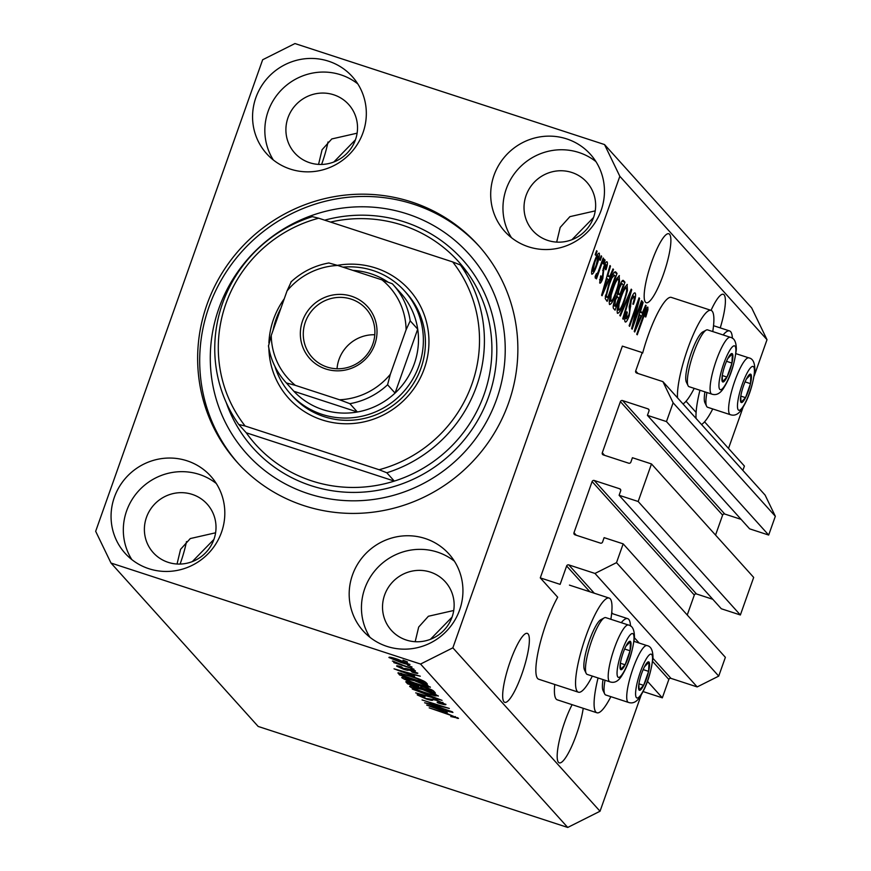 <?xml version="1.0" encoding="UTF-8"?>
<svg xmlns="http://www.w3.org/2000/svg" width="871" height="871" viewBox="0 0 871 871"><rect width="100%" height="100%" fill="white"/><g stroke="black" fill="none" stroke-linecap="round" stroke-linejoin="round"><path stroke-width="1.31" d="M642.199 352.592L622.362 346.114L540.281 577.887L560.129 584.365L566.64 565.976A1.709 1.655 -42 0 1 568.785 564.898L594.98 573.445L616.516 562.644L623.168 543.863L604.115 537.647L602.569 542.034A1.709 1.655 -42 0 1 600.413 543.123L575.012 534.827A1.709 1.655 -42 0 1 573.989 532.714L592.106 481.565A1.709 1.655 -42 0 1 594.251 480.487L619.651 488.773A1.709 1.655 -42 0 1 620.675 490.885L619.118 495.283L638.171 501.5L651.475 463.938L632.422 457.721L630.865 462.12A1.709 1.655 -42 0 1 628.71 463.198L603.309 454.912A1.709 1.655 -42 0 1 602.286 452.789L620.402 401.64A1.709 1.655 -42 0 1 622.558 400.562L647.959 408.847A1.709 1.655 -42 0 1 648.982 410.97L647.425 415.358L666.467 421.575L673.12 402.794L662.907 381.629L636.712 373.082A1.709 1.655 -42 0 1 635.688 370.97L642.199 352.592M742.865 470.405L744.411 466.061L704.574 421.836M696.103 412.429L686.043 401.259M647.425 415.358L749.626 528.839L768.679 535.055L775.332 516.274L765.119 495.109L662.907 381.629M775.332 516.274L673.12 402.794M768.679 535.055L666.467 421.575M715.548 535.077L722.614 515.12A1.709 1.655 -42 0 1 724.759 514.042L741.101 519.366M619.118 495.283L721.33 608.764L740.372 614.98L753.676 577.408L651.475 463.938M740.372 614.98L638.171 501.5M687.241 614.991L694.307 595.045A1.709 1.655 -42 0 1 696.462 593.957L712.794 599.292M643.092 691.563L662.33 697.834L668.841 679.456A1.709 1.655 -42 0 1 670.997 678.378L697.192 686.925L718.727 676.114L725.38 657.333L623.168 543.863M718.727 676.114L616.516 562.644M697.192 686.925L594.98 573.445M662.33 697.834L647.48 681.34M592.324 676.092A49.516 10.31 -71.9 0 1 578.42 692.205L538.735 679.249A49.516 10.31 -71.9 0 1 546.182 623.407A49.516 10.31 -71.9 0 1 557.69 597.212L540.281 577.887M572.116 704.683A36.277 7.556 108.1 0 0 559.672 739.054A36.277 7.556 108.1 0 0 558.496 762.343A36.277 7.556 108.1 0 0 559.269 762.865A36.277 7.556 108.1 0 0 572.214 745.238A36.277 7.556 108.1 0 0 583.222 708.297M720.241 327.888A36.277 7.556 108.1 0 0 724.062 294.801A36.277 7.556 108.1 0 0 723.289 294.278A36.277 7.556 108.1 0 0 711.052 310.359M327.997 141.984A36.277 7.556 -71.9 0 1 321.595 164.456M355.433 139.817L333.811 162.006M186.492 541.588A36.277 7.556 -71.9 0 1 180.09 564.06M213.918 539.421L192.295 561.61M503.993 701.819A36.277 7.556 108.1 0 0 504.766 702.342A36.277 7.556 108.1 0 0 522.513 672.249A36.277 7.556 108.1 0 0 528.044 633.892A36.277 7.556 108.1 0 0 527.271 633.369A36.277 7.556 108.1 0 0 509.524 663.462A36.277 7.556 108.1 0 0 503.993 701.819M452.049 617.125L430.426 639.314M645.498 302.215A36.277 7.556 108.1 0 0 646.271 302.738A36.277 7.556 108.1 0 0 664.029 272.645A36.277 7.556 108.1 0 0 669.559 234.277A36.277 7.556 108.1 0 0 668.776 233.755A36.277 7.556 108.1 0 0 651.029 263.848A36.277 7.556 108.1 0 0 645.498 302.215M593.554 217.51L571.931 239.699M328.552 61.199A57.617 55.962 -42 0 0 262.411 84.629A57.617 55.962 -42 0 0 266.635 153.71A57.617 55.962 -42 0 0 290.348 169.094A57.617 55.962 -42 0 0 356.479 145.664A57.617 55.962 -42 0 0 352.265 76.583A57.617 55.962 -42 0 0 328.552 61.199M357.818 83.91A57.617 55.962 -42 0 0 340.811 74.819A57.617 55.962 -42 0 0 277.468 94.427A57.617 55.962 -42 0 0 273.342 159.992M187.047 460.803A57.617 55.962 -42 0 0 120.906 484.243A57.617 55.962 -42 0 0 125.119 553.314A57.617 55.962 -42 0 0 148.832 568.698A57.617 55.962 -42 0 0 214.974 545.268A57.617 55.962 -42 0 0 210.749 476.187A57.617 55.962 -42 0 0 187.047 460.803M216.313 483.525A57.617 55.962 -42 0 0 199.307 474.423A57.617 55.962 -42 0 0 135.952 494.031A57.617 55.962 -42 0 0 131.837 559.607M425.168 538.507A57.617 55.962 -42 0 0 359.026 561.937A57.617 55.962 -42 0 0 363.251 631.018A57.617 55.962 -42 0 0 386.964 646.402A57.617 55.962 -42 0 0 453.094 622.961A57.617 55.962 -42 0 0 448.881 553.891A57.617 55.962 -42 0 0 425.168 538.507M454.433 561.218A57.617 55.962 -42 0 0 437.438 552.116A57.617 55.962 -42 0 0 374.084 571.724A57.617 55.962 -42 0 0 369.957 637.3M566.673 138.892A57.617 55.962 -42 0 0 500.542 162.322A57.617 55.962 -42 0 0 504.755 231.403A57.617 55.962 -42 0 0 528.468 246.787A57.617 55.962 -42 0 0 594.61 223.357A57.617 55.962 -42 0 0 590.386 154.276A57.617 55.962 -42 0 0 566.673 138.892M595.938 161.603A57.617 55.962 -42 0 0 578.943 152.512A57.617 55.962 -42 0 0 515.588 172.12A57.617 55.962 -42 0 0 511.473 237.696M630.495 626.031A49.516 10.31 108.1 0 0 627.664 618.639A49.516 10.31 108.1 0 0 621.252 622.667M578.42 692.205A49.516 10.31 -71.9 0 1 585.878 636.363A49.516 10.31 -71.9 0 1 609.134 598.061A49.516 10.31 -71.9 0 1 610.865 619.281M723.137 334.954A49.516 10.31 -71.9 0 1 729.55 330.926A49.516 10.31 -71.9 0 1 732.38 338.318M712.75 331.557A49.516 10.31 108.1 0 0 711.019 310.348L671.334 297.403A49.516 10.31 108.1 0 0 648.068 335.694A49.516 10.31 108.1 0 0 642.656 353.093M711.019 310.348A49.516 10.31 108.1 0 0 687.763 348.64A49.516 10.31 108.1 0 0 677.529 397.862M683.006 403.937A49.516 10.31 108.1 0 0 694.209 388.368M411.526 201.952A162.191 157.509 -42 0 0 225.371 267.898A162.191 157.509 -42 0 0 237.239 462.349A162.191 157.509 -42 0 0 303.979 505.648A162.191 157.509 -42 0 0 490.144 439.692A162.191 157.509 -42 0 0 478.266 245.252A162.191 157.509 -42 0 0 411.526 201.952M571.866 172.491A36.277 35.232 -42 0 0 530.221 187.243A36.277 35.232 -42 0 0 532.878 230.739A36.277 35.232 -42 0 0 547.805 240.429A36.277 35.232 -42 0 0 589.449 225.676A36.277 35.232 -42 0 0 586.793 182.181A36.277 35.232 -42 0 0 571.866 172.491M556.678 242.105L560.195 227.429L569.906 216.65L595.231 210.88M430.361 572.105A36.277 35.232 -42 0 0 388.716 586.858A36.277 35.232 -42 0 0 391.373 630.343A36.277 35.232 -42 0 0 406.3 640.033A36.277 35.232 -42 0 0 447.944 625.28A36.277 35.232 -42 0 0 445.288 581.784A36.277 35.232 -42 0 0 430.361 572.105M415.173 641.709L418.69 627.044L428.401 616.254L453.726 610.495M192.23 494.401A36.277 35.232 -42 0 0 150.585 509.154A36.277 35.232 -42 0 0 153.242 552.65A36.277 35.232 -42 0 0 168.179 562.339A36.277 35.232 -42 0 0 209.813 547.587A36.277 35.232 -42 0 0 207.156 504.091A36.277 35.232 -42 0 0 192.23 494.401M177.042 564.016L180.569 549.34L190.281 538.561L215.594 532.791M333.745 94.797A36.277 35.232 -42 0 0 292.101 109.55A36.277 35.232 -42 0 0 294.757 153.046A36.277 35.232 -42 0 0 309.684 162.725A36.277 35.232 -42 0 0 351.329 147.972A36.277 35.232 -42 0 0 348.672 104.487A36.277 35.232 -42 0 0 333.745 94.797M318.557 164.401L322.074 149.736L331.786 138.946L357.11 133.187M262.65 59.761L95.668 531.299L110.998 563.036L420.551 664.05L452.855 647.839L619.836 176.301L604.518 144.553L294.953 43.55L262.65 59.761M633.685 322.901L641.568 300.637L642.069 301.181L632.161 329.162L631.627 328.574L637.518 304.044L629.624 326.342L629.123 325.787L639.031 297.817L639.564 298.405L633.685 322.901L633.043 322.695M634.012 296.292L631.344 300.016L629.232 315.738C627.414 320.582 626.053 322.618 625.138 321.867C624.322 320.593 624.812 317.273 626.63 311.883L627.251 312.068L626.271 318.579L628.764 315.117L629.613 312.112L629.189 307.049L630.822 299.548C632.782 294.365 634.24 292.21 635.209 293.07C636.08 294.55 635.503 298.285 633.457 304.284L632.836 304.099C634.219 299.929 634.611 297.327 634.012 296.292L632.422 295.694M624.921 318.133L626.467 318.721L624.91 318.209M619.814 315.454L631.225 289.15L631.736 289.716L623.255 319.276L622.743 318.71L630.343 292.732L620.326 316.021L619.814 315.454M627.055 284.447L627.458 290.576L624.54 300.702C621.654 309.085 619.292 313.299 617.441 313.32C616.657 310.435 617.724 304.948 620.642 296.848L624.692 287.343L627.338 284.447M619.118 275.639L619.531 281.769L616.614 291.905C613.728 300.288 611.355 304.491 609.515 304.523C608.731 301.638 609.798 296.14 612.716 288.051L616.755 278.535L619.412 275.65M609.613 276.804L612.988 268.91L613.511 269.487L602.079 295.759L601.6 295.225L609.983 265.557L610.495 266.134L607.947 274.953L609.613 276.804L607.043 275.965M595.187 254.702L596.602 250.706L597.092 251.262L595.677 255.257L595.187 254.702M110.998 563.036L258.175 726.447L567.729 827.45L600.032 811.239L452.855 647.839M600.032 811.239L641.23 694.916M728.515 448.423L743.115 407.203M754.199 375.913L767.013 339.701L619.836 176.301M554.762 684.486A49.516 10.31 108.1 0 0 557.266 699.827L596.951 712.783A49.516 10.31 108.1 0 0 610.854 696.669M594.098 262.4C596.178 256.259 597.898 253.167 599.237 253.134C599.792 255.247 598.998 259.253 596.842 265.143C594.784 271.164 593.097 274.18 591.779 274.202C591.213 272.133 591.986 268.203 594.098 262.4M599.771 259.798L601.186 255.802L601.676 256.346L600.261 260.342L599.771 259.798M596.112 274.332L597.865 272.601L603.168 258.001L603.657 258.545L596.461 278.894L595.96 278.339L597.114 275.094L595.241 278.056L595.165 276.445L596.385 273.744L596.646 274.517L596.112 274.343M603.178 263.575L604.594 259.58L605.084 260.124L603.668 264.12L603.178 263.575M606.064 264.762L603.766 269.172L602.841 278.404C601.426 282.15 600.369 283.674 599.683 282.988L600.62 275.922L601.24 276.107L600.696 280.059L602.199 278.263L603.636 267.157C605.182 262.988 606.347 261.235 607.131 261.888C607.751 262.879 607.37 265.503 605.998 269.749L605.367 269.553L606.064 264.762L604.79 264.294M599.575 279.689L600.881 280.179L599.564 279.754M608.807 283.968C611.66 275.584 613.935 271.545 615.634 271.839L617.038 273.407L607.131 301.377L605.214 298.524L608.807 283.968M619.15 287.19C621.11 281.801 622.558 279.591 623.505 280.571L624.964 282.204L615.068 310.174L613.587 308.541C612.792 307.615 613.184 304.785 614.763 300.049L617.376 294.779L619.15 287.19M642.265 313.048L645.64 305.155L646.151 305.721L634.719 332.003L634.24 331.47L642.624 301.802L643.136 302.379L640.599 311.197L642.265 313.048L639.684 312.21M646.674 310.348L645.433 311.916L637.234 334.802L636.745 334.246L643.462 315.258C645.248 309.869 646.707 307.147 647.85 307.104L647.904 309.913L645.792 316.968L645.171 316.783L646.674 310.348L645.52 309.956L646.511 310.294M429.762 704.051L452.376 711.825L424.602 702.755L444.199 707.165L422.054 699.936L449.338 708.45L429.926 703.626M445.756 704.182C446.398 705.183 443.796 704.748 437.971 702.897L437.111 702.222C441.129 703.485 442.904 703.768 442.468 703.082L436.741 700.458C433.66 699.565 432.31 699.435 432.68 700.066C432.724 700.687 430.601 700.328 426.333 698.999L417.34 694.982C416.686 694.056 418.962 694.416 424.177 696.06L425.026 696.735L420.573 696.027L425.908 698.477L436.164 699.881L445.93 704.574M442.893 702.451L442.577 703.333L442.718 702.374M420.715 695.025L420.573 696.027M412.255 689.048L442.043 700.349L415.696 692.87L438.57 699.032L412.255 689.048M438.157 695.744L435.195 695.885L426.159 693.305C417.949 690.681 412.451 688.384 409.642 686.435C409.795 685.477 413.921 686.326 422.043 689.005L432.506 692.804L438.309 696.092M430.22 686.936L427.269 687.077L418.222 684.508C410.023 681.873 404.514 679.587 401.716 677.638C401.869 676.669 405.995 677.529 414.106 680.197L424.569 683.996L430.383 687.284M407.584 665.204L412.048 667.055L407.584 665.204M409.838 664.312C409.708 665.009 406.67 664.366 400.714 662.374L388.912 657.485C389.01 656.788 391.994 657.409 397.84 659.358L409.958 664.562M458.396 718.227L450.764 716.539L455.13 717.138L452.539 715.908L429.185 707.851L448.042 714.002L458.505 718.455M455.402 716.615L455.174 717.236L455.326 716.583M567.729 827.45L420.551 664.05M414.596 676.375L394.03 668.83L420.29 676.201L412.93 674.524L414.596 676.375M417.677 673.011C418.156 673.719 416.392 673.446 412.364 672.205L411.504 671.53L414.759 672.031L408.608 669.973C408.804 670.583 407.149 670.354 403.632 669.298L396.773 666.206C396.174 665.488 397.72 665.705 401.411 666.827L402.271 667.502L399.637 667.121L404.852 668.754C404.677 668.177 406.387 668.449 409.991 669.581L417.808 673.294M415.086 671.497L414.836 672.205L414.966 671.443M399.778 666.348L399.637 667.121M410.938 668.917L415.402 670.768L410.938 668.917M403.001 665.215L413.975 669.178L393.768 662.591L396.501 663.092L392.941 661.111L403.001 665.215M392.386 661.1L392.941 661.111M403.001 660.12L407.465 661.96L403.001 660.12M410.089 675.874C418.232 678.465 423.513 680.665 425.952 682.472L427.356 684.04L399.571 674.971L397.982 672.804L410.089 675.874M398.483 672.75L398.232 673.479L397.982 672.804M406.213 681.601L406.017 682.135C405.244 681.253 407.138 681.525 411.7 682.962L424.21 686.947C429.643 688.754 432.843 690.17 433.812 691.215L435.282 692.837L407.497 683.779L405.821 681.732M447.237 712.62L426.681 705.064L452.931 712.445L445.571 710.769L447.237 712.62M767.013 339.701L751.695 307.964L604.518 144.553M712.739 408.945A49.516 10.31 -71.9 0 1 701.536 424.515M696.06 418.439A49.516 10.31 -71.9 0 1 699.946 390.241M598.061 677.954A49.516 10.31 108.1 0 0 596.951 712.783M457.482 717.584L457.188 718.412M402.652 671.998L411.177 675.134L409.838 673.642L397.165 670.039L402.652 671.998M411.667 673.773L411.177 675.134M391.819 658.443L400.203 661.829L406.942 663.354L398.537 659.968L391.819 658.443L392.004 657.605M407.149 662.787L407.007 663.495L407.247 662.831M400.257 673.033L399.571 674.971M402.326 675.482L423.611 682.428L417.525 678.847L410.546 676.419L401.368 673.98L402.326 675.482M424.057 681.176L423.611 682.428M401.585 673.348L401.487 674.557M423.045 680.687L422.762 681.481M427.846 685.455L427.269 687.077M404.961 678.694C407.171 680.207 411.439 681.96 417.775 683.975C423.785 685.956 426.855 686.598 426.975 685.88L414.52 680.719L404.961 678.694L405.157 677.594M427.236 685.161L427.084 686.13L427.4 685.237M408.151 681.939L407.497 683.779M410.252 684.279L418.548 686.99L416.926 685.39L412.647 683.659C409.479 682.679 408.412 682.581 409.446 683.387L410.252 684.279M419.071 685.521L418.548 686.99M409.37 682.254L409.446 683.387M421.793 688.046L431.537 691.226L429.73 689.494L424.732 687.502C421.314 686.424 420.029 686.272 420.889 687.034L421.793 688.046M431.994 689.963L431.537 691.226M420.911 685.945L420.889 687.034M430.818 689.407L430.557 690.137M435.772 694.252L435.195 695.885M412.887 687.491C415.097 689.005 419.376 690.768 425.701 692.772C431.711 694.764 434.781 695.396 434.912 694.688L422.446 689.527L412.887 687.491L413.083 686.402M435.162 693.969L435.01 694.938L435.326 694.045M435.293 708.243L443.829 711.378L442.49 709.887L429.817 706.283L435.293 708.243M444.308 710.017L443.829 711.378M596.472 251.055L597.092 251.262M596.221 264.936L596.842 265.143M591.692 270.935L592.911 271.371L591.681 270.968M594.044 262.541L594.664 262.748L592.813 271.306C593.793 270.935 594.969 268.704 596.341 264.599L598.192 256.02L596.885 255.562M598.192 256.02C597.212 256.401 596.036 258.643 594.664 262.748M596.864 255.584L597.996 255.954M601.055 256.139L601.676 256.346M603.037 258.349L603.657 258.545M595.949 274.713L597.114 275.094M604.463 259.928L605.084 260.124M605.378 269.542L605.998 269.749M603.69 267.005L604.311 267.201M603.048 268.943L603.766 269.172M602.22 278.197L602.841 278.404M612.846 269.27L613.511 269.487M609.874 265.927L610.495 266.134M607.381 274.768L607.947 274.953M604.964 287.528L608.296 279.896L606.956 278.404L602.874 292.58L604.964 287.528M606.401 278.219L606.956 278.404M613.968 272.394L617.038 273.407M605.28 296.739L607.795 297.555L615.383 276.118L612.727 274.463M605.378 296.107L607.795 297.555M605.563 295.019L606.956 296.63M608.677 284.349L609.297 284.556L606.477 295.323M611.213 277.707L611.899 277.936L609.297 284.556M614.534 275.182L611.899 277.936M618.737 281.518L619.531 281.769M615.993 291.698L616.614 291.905M609.265 300.789L610.865 301.377L609.254 300.854M610.506 295.029L611.148 295.236L610.669 301.246C612.106 301.159 613.924 297.849 616.135 291.306C618.301 285.318 619.096 281.257 618.519 279.101L616.799 278.47M612.563 288.486L613.184 288.682L611.148 295.236M618.519 279.101C617.125 279.177 615.34 282.367 613.184 288.682M621.872 281.191L624.964 282.204M615.721 306.363L618.682 298.002L617.223 296.761L615.427 300.136L614.915 305.46L615.721 306.363L613.293 305.569M614.806 299.94L615.427 300.136M616.287 296.445L617.811 297.033M619.847 294.736L623.32 284.926L621.731 283.652L619.651 287.713C618.464 291.273 618.225 293.277 618.933 293.723L619.847 294.736L617.397 293.941M619.031 287.517L619.651 287.713M620.707 283.315L622.33 283.837M626.663 290.315L627.458 290.576M623.919 300.506L624.54 300.702M617.191 309.597L618.791 310.185L617.18 309.662M618.432 303.827L619.074 304.044L618.595 310.054C620.032 309.967 621.85 306.646 624.061 300.114C626.227 294.126 627.022 290.054 626.456 287.898L624.725 287.278M620.49 297.283L621.11 297.49L619.074 304.044M626.456 287.898C625.051 287.974 623.266 291.175 621.11 297.49M631.072 289.499L631.736 289.716M629.755 292.536L630.343 292.732M632.836 304.088L633.457 304.284M630.735 299.809L631.344 300.016M628.612 315.531L629.232 315.738M641.448 300.985L642.069 301.181M636.897 303.837L637.518 304.044M638.9 298.187L639.564 298.405M645.487 305.503L646.151 305.721M642.515 302.172L643.136 302.379M640.022 311.012L640.599 311.197M637.616 323.772L640.947 316.14L639.597 314.649L635.514 328.824L637.616 323.772M639.042 314.464L639.597 314.649M645.847 309.238L647.904 309.913M645.171 316.772L645.792 316.968M644.79 311.709L645.433 311.916M740.47 399.147A14.938 3.114 108.1 0 0 740.992 402.337A14.938 3.114 108.1 0 0 745.532 397.644A14.938 3.114 108.1 0 0 750.486 383.654A14.938 3.114 108.1 0 0 750.9 374.367A14.938 3.114 108.1 0 0 746.839 378.166A14.938 3.114 108.1 0 0 746.36 379.07A14.938 3.114 108.1 0 0 741.406 393.05A14.938 3.114 108.1 0 0 740.655 397.111A14.938 3.114 108.1 0 0 740.47 399.147M740.753 396.425L740.992 402.337L745.532 397.644L750.486 383.654L750.9 374.367L746.36 379.07M706.925 392.516A29.875 6.217 108.1 0 0 705.935 400.453A29.875 6.217 108.1 0 0 706.577 406.213L704.889 402.674A26.979 5.618 -71.9 0 1 704.301 397.47A26.979 5.618 -71.9 0 1 704.922 391.863M706.577 406.213A29.875 6.217 108.1 0 0 707.633 407.28L730.334 414.683A29.875 6.217 -71.9 0 1 728.635 407.857A29.875 6.217 -71.9 0 1 736.91 375.477A29.875 6.217 -71.9 0 1 748.864 357.872L735.93 353.659M740.807 396.098L745.532 397.644M745.053 381.879L750.486 383.654M638.574 686.86A14.938 3.114 108.1 0 0 639.107 690.061A14.938 3.114 108.1 0 0 643.647 685.357A14.938 3.114 108.1 0 0 648.601 671.367A14.938 3.114 108.1 0 0 649.015 662.08A14.938 3.114 108.1 0 0 644.943 665.88A14.938 3.114 108.1 0 0 644.475 666.783A14.938 3.114 108.1 0 0 639.521 680.774A14.938 3.114 108.1 0 0 638.77 684.824A14.938 3.114 108.1 0 0 638.574 686.86M638.868 684.138L639.107 690.061L643.647 685.357L648.601 671.367L649.015 662.08L644.475 666.783M605.04 680.24A29.875 6.217 108.1 0 0 604.049 688.166A29.875 6.217 108.1 0 0 604.692 693.937L602.993 690.398A26.979 5.618 -71.9 0 1 602.416 685.194A26.979 5.618 -71.9 0 1 603.037 679.587M604.692 693.937A29.875 6.217 108.1 0 0 605.737 694.993L628.437 702.407A29.875 6.217 -71.9 0 1 626.75 695.581A29.875 6.217 -71.9 0 1 635.024 663.19A29.875 6.217 -71.9 0 1 646.979 645.596L634.034 641.372M638.911 683.811L643.647 685.357M643.168 669.592L648.601 671.367M620.043 666.282A14.938 3.114 108.1 0 0 620.577 669.483A14.938 3.114 108.1 0 0 625.117 664.78A14.938 3.114 108.1 0 0 630.071 650.789A14.938 3.114 108.1 0 0 630.484 641.502A14.938 3.114 108.1 0 0 626.412 645.302A14.938 3.114 108.1 0 0 625.933 646.206A14.938 3.114 108.1 0 0 620.99 660.196A14.938 3.114 108.1 0 0 620.228 664.246A14.938 3.114 108.1 0 0 620.043 666.282M620.326 663.56L620.577 669.483L625.117 664.78L630.071 650.789L630.484 641.502L625.933 646.206M586.161 673.359L584.463 669.821A26.979 5.618 -71.9 0 1 583.875 664.617A26.979 5.618 -71.9 0 1 590.342 637.986A26.979 5.618 -71.9 0 1 600.816 619.706L604.267 617.855A29.875 6.217 108.1 0 0 592.661 638.095A29.875 6.217 108.1 0 0 585.508 667.589A29.875 6.217 108.1 0 0 586.161 673.359A29.875 6.217 108.1 0 0 587.206 674.415L609.907 681.83A29.875 6.217 -71.9 0 1 608.219 675.003A29.875 6.217 -71.9 0 1 616.494 642.613A29.875 6.217 -71.9 0 1 628.448 625.019L605.748 617.615A29.875 6.217 108.1 0 0 604.267 617.855M620.381 663.234L625.117 664.78M624.627 649.015L630.071 650.789M721.928 378.569A14.938 3.114 108.1 0 0 722.462 381.759A14.938 3.114 108.1 0 0 727.002 377.067A14.938 3.114 108.1 0 0 731.956 363.076A14.938 3.114 108.1 0 0 732.369 353.789A14.938 3.114 108.1 0 0 728.298 357.589A14.938 3.114 108.1 0 0 727.829 358.493A14.938 3.114 108.1 0 0 722.876 372.472A14.938 3.114 108.1 0 0 722.124 376.533A14.938 3.114 108.1 0 0 721.928 378.569M722.222 375.847L722.462 381.759L727.002 377.067L731.956 363.076L732.369 353.789L727.829 358.493M688.046 385.635L686.348 382.108A26.979 5.618 -71.9 0 1 685.76 376.893A26.979 5.618 -71.9 0 1 692.227 350.262A26.979 5.618 -71.9 0 1 702.701 331.993L706.163 330.131A29.875 6.217 108.1 0 0 694.557 350.371A29.875 6.217 108.1 0 0 687.404 379.876A29.875 6.217 108.1 0 0 688.046 385.635A29.875 6.217 108.1 0 0 689.092 386.702L711.792 394.106A29.875 6.217 -71.9 0 1 710.105 387.279A29.875 6.217 -71.9 0 1 718.379 354.9A29.875 6.217 -71.9 0 1 730.334 337.295L707.633 329.891A29.875 6.217 108.1 0 0 706.163 330.131M722.266 375.521L727.002 377.067M726.523 361.302L731.956 363.076M337.425 265.339A81.101 78.76 138 0 1 375.782 268.039A81.101 78.76 138 0 1 424.308 368.564A81.101 78.76 138 0 1 322.009 419.887A81.101 78.76 138 0 1 268.867 348.269M268.91 342.891A81.101 78.76 138 0 1 284.24 298.797M290.446 393.866L292.493 396.142A76.833 74.612 -42 0 0 324.11 416.654A76.833 74.612 -42 0 0 412.288 385.407A76.833 74.612 -42 0 0 406.67 293.298L404.623 291.034A76.833 74.612 138 0 1 410.241 383.142A76.833 74.612 138 0 1 322.063 414.378A76.833 74.612 138 0 1 290.446 393.866A76.833 74.612 138 0 1 274.964 366.539M467.901 273.298A136.584 132.642 -42 0 1 394.323 481.097L246.243 432.778A136.584 132.642 -42 0 0 255.584 444.45A136.584 132.642 -42 0 0 311.796 480.912A136.584 132.642 -42 0 0 394.323 481.097L386.822 472.779A136.584 132.642 138 0 0 460.411 264.98L467.901 273.298A136.584 132.642 -42 0 0 458.56 261.638A136.584 132.642 -42 0 0 402.358 225.164A136.584 132.642 -42 0 0 330.545 222.072M308.225 493.661A149.387 145.076 -42 0 0 496.666 399.125A149.387 145.076 -42 0 0 407.28 213.939A149.387 145.076 -42 0 0 218.85 308.476A149.387 145.076 -42 0 0 308.225 493.661M238.273 463.47A162.191 157.509 138 0 1 227.854 269.52A162.191 157.509 138 0 1 413.573 204.217A162.191 157.509 138 0 1 479.29 246.395M246.243 432.778L238.752 424.46A136.584 132.642 138 0 1 312.33 216.661L318.688 218.207A132.316 128.494 -42 0 0 245.11 425.995L238.752 424.46M386.822 472.779L379.103 469.719A132.316 128.494 -42 0 0 452.691 261.931L318.688 218.207M379.103 469.719L245.11 425.995M460.411 264.98L452.691 261.931M325.798 368.977A38.836 37.725 138 0 1 302.564 320.833A38.836 37.725 138 0 1 351.557 296.249A38.836 37.725 138 0 1 374.791 344.404A38.836 37.725 138 0 1 325.798 368.977M351.111 299.101A36.277 35.232 -42 0 0 309.477 313.854A36.277 35.232 -42 0 0 312.134 357.35A36.277 35.232 -42 0 0 327.06 367.039A36.277 35.232 -42 0 0 368.694 352.287A36.277 35.232 -42 0 0 366.049 308.791A36.277 35.232 -42 0 0 351.111 299.101M374.802 334.747A36.277 35.232 -42 0 0 337.033 368.76M295.356 385.352L286.385 382.957A72.565 70.464 138 0 1 285.448 381.934L292.939 390.252A72.565 70.464 -42 0 0 293.875 391.275A72.565 70.464 -42 0 0 322.793 409.631A72.565 70.464 -42 0 0 357.382 411.994A72.565 70.464 -42 0 0 395.064 393.082A72.565 70.464 -42 0 0 417.71 329.151A72.565 70.464 -42 0 0 400.769 293.135L393.278 284.817A72.565 70.464 138 0 1 410.208 320.833L406.093 329.793A68.286 66.316 -42 0 0 381.999 279.885L337.806 265.47A68.286 66.316 -42 0 0 287.027 290.947L271.262 335.444A68.286 66.316 -42 0 0 295.356 385.352L339.548 399.767A68.286 66.316 -42 0 0 390.328 374.29L406.093 329.793M342.945 267.147A76.833 74.612 138 0 1 373.006 270.522A76.833 74.612 138 0 1 404.623 291.034M387.562 281.779A72.565 70.464 -42 0 0 370.915 273.755A72.565 70.464 -42 0 0 352.907 270.391M286.385 382.957L293.875 391.275L357.382 411.994L349.881 403.676L339.548 399.767M273.037 330.447A76.833 74.612 138 0 1 280.843 308.388M390.328 374.29L387.573 384.764L395.064 393.082L417.71 329.151L410.208 320.833M337.806 265.47L328.868 262.977C314.409 265.601 301.747 271.959 290.892 282.041M381.999 279.885L392.331 283.794A72.565 70.464 138 0 1 393.278 284.817L392.331 283.783M287.027 290.947L291.143 281.975M268.508 345.918L268.442 345.743C270.576 359.527 276.238 371.59 285.448 381.934A72.565 70.464 138 0 1 268.508 345.918L271.262 335.444M637.964 373.496L635.688 370.97M649.037 410.056L647.959 408.847M724.759 514.042L622.558 400.562M722.614 515.12L620.402 401.64M604.561 455.315L602.286 452.789M620.74 489.97L619.651 488.773M696.462 593.957L594.251 480.487M694.307 595.045L592.106 481.565M576.264 535.24L573.989 532.714M670.997 678.378L652.956 658.345M639.183 643.048L634.415 637.768M612.836 613.805L611.725 612.563M594.305 593.227L568.785 564.898M668.841 679.456L652.64 661.459M634.752 641.611L634.11 640.882M589.874 591.779L566.64 565.976M408.869 669.233L408.608 669.973M417.906 685.379L417.677 686.021M433.072 698.956L432.68 700.066M602.645 270.424L603.832 270.816M613.402 304.959L614.915 305.46M617.485 293.244L618.933 293.723M627.947 296.706L628.579 296.913M629.221 306.156L630.669 306.625M643.419 315.389L644.039 315.585M737.487 404.993A23.049 4.801 108.1 0 0 745.315 402.685A23.049 4.801 108.1 0 0 754.406 371.71A23.049 4.801 108.1 0 0 746.578 374.029A23.049 4.801 108.1 0 0 737.487 404.993M635.601 692.717A23.049 4.801 108.1 0 0 643.429 690.398A23.049 4.801 108.1 0 0 652.521 659.423A23.049 4.801 108.1 0 0 644.692 661.742A23.049 4.801 108.1 0 0 635.601 692.717M617.071 672.14A23.049 4.801 108.1 0 0 624.888 669.821A23.049 4.801 108.1 0 0 633.99 638.846A23.049 4.801 108.1 0 0 626.162 641.165A23.049 4.801 108.1 0 0 617.071 672.14M718.956 384.416A23.049 4.801 108.1 0 0 726.784 382.108A23.049 4.801 108.1 0 0 735.875 351.133A23.049 4.801 108.1 0 0 728.047 353.452A23.049 4.801 108.1 0 0 718.956 384.416M324.698 220.167A140.852 136.791 138 0 1 404.449 221.931A140.852 136.791 138 0 1 488.729 396.534A140.852 136.791 138 0 1 311.056 485.67A140.852 136.791 138 0 1 226.22 402.544M387.573 384.764A72.565 70.464 138 0 1 349.881 403.676M611.638 613.413L627.664 618.639M713.523 325.7L729.55 330.926M569.449 585.116L609.134 598.061M401.226 674.078L401.487 673.316M617.419 296.739L616.32 296.38M622.014 283.608L620.762 283.195M730.334 414.683C734.776 416.175 738.695 414.204 742.103 408.771C748.614 398.472 752.871 385.526 754.874 369.935C754.819 362.597 752.816 358.58 748.864 357.872M628.437 702.407C632.89 703.899 636.81 701.928 640.218 696.495C646.728 686.185 650.985 673.239 652.989 657.659C652.934 650.31 650.931 646.293 646.979 645.596M609.907 681.83C614.36 683.321 618.279 681.351 621.687 675.918C628.198 665.618 632.455 652.662 634.458 637.082C634.404 629.733 632.4 625.716 628.448 625.019M711.792 394.106C716.245 395.597 720.165 393.627 723.572 388.194C730.083 377.894 734.34 364.949 736.343 349.358C736.289 342.02 734.286 338.002 730.334 337.295"/></g></svg>

